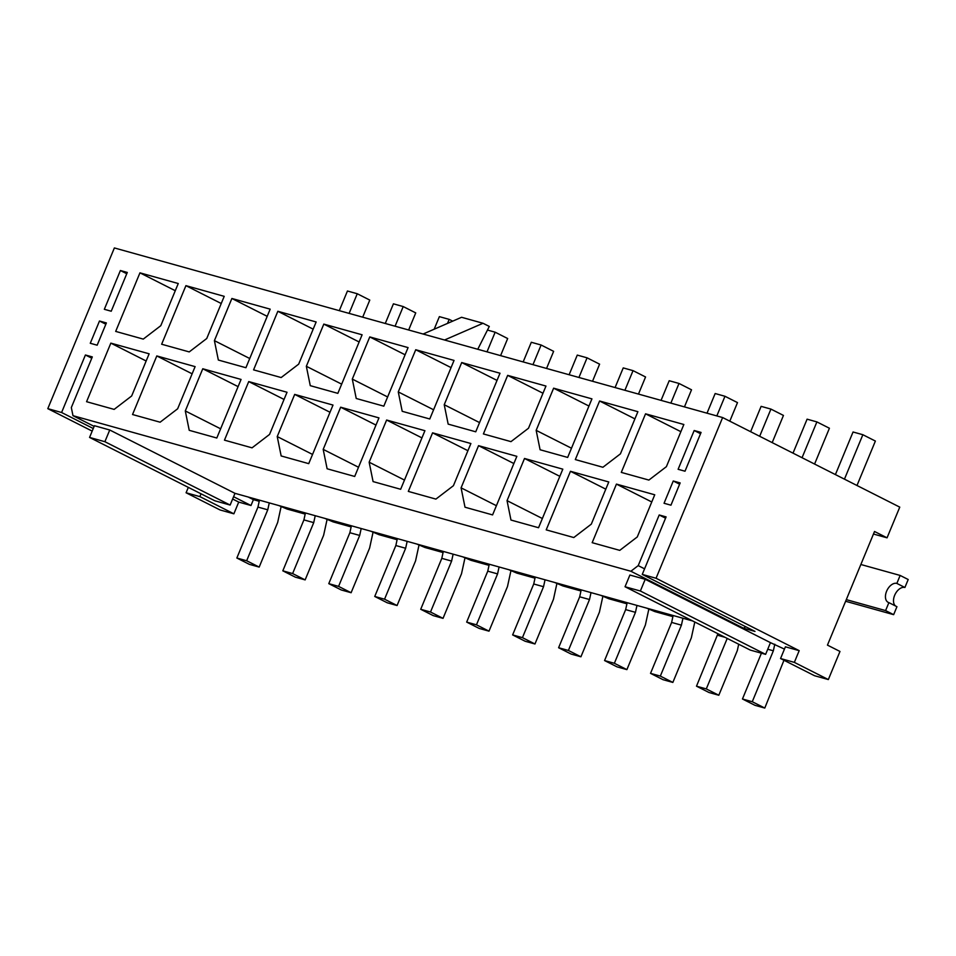 <?xml version="1.0" encoding="UTF-8"?>
<svg xmlns="http://www.w3.org/2000/svg" width="956" height="956" viewBox="0 0 956 956"><rect width="100%" height="100%" fill="white"/><g stroke="black" fill="none" stroke-linecap="round" stroke-linejoin="round"><path stroke-width="1.43" d="M608.781 481.967L591.31 524.139L573.791 537.547L546.211 529.863L570.469 471.296L608.781 481.967M492.591 514.914L465.01 507.218L461.079 487.835L478.55 445.663L516.849 456.335L492.591 514.914M400.66 489.281L373.079 481.585L369.147 462.202L386.618 420.031L424.918 430.702L400.66 489.281M308.728 463.648L281.16 455.952L277.228 436.569L294.687 394.398L332.999 405.069L308.728 463.648M216.809 438.015L189.228 430.32L185.297 410.937L202.768 368.765L241.067 379.436L216.809 438.015M621.292 472.395L645.551 413.817L683.851 424.5L666.392 466.671L648.873 480.079L621.292 472.395M567.661 457.434L540.092 449.75L536.161 430.355L553.62 388.184L591.931 398.867L567.661 457.434M475.741 431.801L448.161 424.117L444.229 404.723L461.7 362.551L500 373.234L475.741 431.801M383.81 406.169L356.23 398.485L352.298 379.09L369.769 336.918L408.069 347.602L383.81 406.169M253.579 369.864L277.838 311.286L316.149 321.969L298.678 364.14L281.16 377.548L253.579 369.864M161.648 344.232L185.918 285.653L224.218 296.336L206.747 338.508L189.228 351.916L161.648 344.232M115.688 331.409L139.946 272.842L178.258 283.526L160.787 325.697L143.269 339.105L115.688 331.409M106.379 322.937L99.484 321.013L90.27 343.276L97.165 345.2L106.379 322.937M664.05 503.262L670.945 505.186L680.158 482.923L673.263 480.999L664.05 503.262M92.182 431.108L47.8 408.654L61.59 412.502L85.419 354.987L92.314 356.911L71.33 407.555L72.979 415.681L630.876 571.246L638.214 565.617L659.198 514.973L666.093 516.897L642.265 574.413L656.055 578.26L799.192 650.654L785.402 646.818L780.55 658.529L814.548 675.725L828.338 679.561L839.977 651.454L827.454 645.121L874.525 531.488L887.048 537.822L873.473 534.034M47.8 408.654L114.373 247.939L722.628 417.545L656.055 578.26M127.291 272.448L111.231 311.226L104.335 309.302L120.396 270.524L127.291 272.448M701.071 432.435L685.01 471.212L678.115 469.288L694.176 430.511L701.071 432.435M149.136 353.804L131.665 395.975L114.146 409.395L86.578 401.699L110.836 343.132L149.136 353.804M245.919 367.725L218.338 360.042L214.407 340.647L231.878 298.475L270.178 309.158L245.919 367.725M337.85 393.358L310.27 385.662L306.338 366.279L323.809 324.108L362.109 334.791L337.85 393.358M429.77 418.991L402.201 411.295L398.27 391.912L415.729 349.741L454.04 360.424L429.77 418.991M483.401 433.94L507.66 375.373L545.96 386.057L528.501 428.228L510.982 441.636L483.401 433.94M575.321 459.573L599.591 401.006L637.891 411.689L620.42 453.861L602.901 467.269L575.321 459.573M195.108 366.626L177.637 408.798L160.118 422.205L132.537 414.522L156.796 355.943L195.108 366.626M287.027 392.259L269.556 434.43L252.049 447.838L224.469 440.154L248.727 381.575L287.027 392.259M354.7 476.458L327.119 468.775L323.188 449.38L340.659 407.208L378.958 417.892L354.7 476.458M470.89 443.524L453.419 485.696L435.9 499.104L408.32 491.408L432.578 432.841L470.89 443.524M538.551 527.724L510.97 520.04L507.039 500.645L524.509 458.474L562.809 469.157L538.551 527.724M654.74 494.79L637.27 536.961L619.751 550.369L592.17 542.673L616.441 484.106L654.74 494.79M646.555 608.1L654.824 611.577L672.893 616.62M600.595 595.277L608.864 598.767L626.921 603.81M554.623 582.467L562.893 585.944L580.961 590.987M508.664 569.645L516.933 573.134L535.001 578.177M462.704 556.834L470.973 560.324L489.03 565.355M416.732 544.012L425.002 547.501L443.07 552.544M370.773 531.201L379.042 534.691L397.11 539.722M324.813 518.379L333.082 521.868L351.139 526.911M278.841 505.569L287.111 509.058L305.179 514.089M700.533 433.725L694.176 430.511M679.62 484.226L673.263 480.999M665.555 518.188L659.198 514.973M644.571 568.832L638.214 565.617M722.628 417.545L899.763 507.134L887.048 537.822M233.587 496.714L250.986 505.509L253.412 499.653L259.219 501.279M250.986 505.509L238.725 502.091L233.873 513.814L220.083 509.966L186.085 492.77L199.876 496.618L233.873 513.814M126.766 273.739L120.396 270.524M105.841 324.227L99.484 321.013M91.776 358.201L85.419 354.987M93.258 428.527L61.59 412.502M630.876 571.246L743.601 628.247L754.989 631.426L642.265 574.413M89.565 437.43L94.417 425.719L109.737 429.997L234.985 493.332L230.133 505.055L214.813 500.777L89.565 437.43L104.885 441.708L230.133 505.055M692.706 620.97L234.985 493.332M625.045 586.745L629.896 575.034L645.216 579.3L770.464 642.647L765.613 654.358L750.293 650.092L625.045 586.745L640.365 591.011L765.613 654.358M784.458 649.112L770.464 642.647M94.142 426.388L72.979 415.681M238.725 502.091L232.631 499.008M799.192 650.654L794.34 662.377L828.338 679.561M794.34 662.377L780.55 658.529M188.32 487.381L186.085 492.77M109.737 429.997L104.885 441.708M201.035 493.81L199.876 496.618M645.216 579.3L640.365 591.011M423.102 334.026L461.581 317.284L483.019 323.271L489.293 326.438L477.773 349.263M444.552 340.001L483.019 323.271M743.601 628.247L745.632 626.694M248.202 497.024L253.412 499.653M692.526 620.91L695.574 622.416M175.271 290.708L139.946 272.842M146.16 360.998L110.836 343.132M221.242 303.518L185.918 285.653M214.407 340.647L249.731 358.512M267.202 316.34L231.878 298.475M313.162 329.151L277.838 311.286M306.338 366.279L341.662 384.145M359.133 341.973L323.809 324.108M352.298 379.09L387.622 396.955M405.093 354.784L369.769 336.918M398.27 391.912L433.594 409.777M451.053 367.606L415.729 349.741M444.229 404.723L479.554 422.588M497.024 380.416L461.7 362.551M542.984 393.239L507.66 375.373M536.161 430.355L571.485 448.221M588.956 406.049L553.62 388.184M634.915 418.871L599.591 401.006M680.875 431.682L645.551 413.817M192.12 373.808L156.796 355.943M185.297 410.937L220.621 428.802M238.092 386.63L202.768 368.765M284.051 399.441L248.727 381.575M277.228 436.569L312.552 454.435M330.011 412.263L294.687 394.398M323.188 449.38L358.512 467.245M375.983 425.073L340.659 407.208M369.147 462.202L404.472 480.067M421.943 437.896L386.618 420.031M467.914 450.706L432.578 432.841M461.079 487.835L496.403 505.7M513.874 463.529L478.55 445.663M507.039 500.645L542.363 518.51M559.834 476.339L524.509 458.474M605.805 489.161L570.469 471.296M651.765 501.972L616.441 484.106M895.545 605.985A10.444 6.441 116.8 0 1 895.175 594.178A10.444 6.441 116.8 0 1 904.902 587.486L908.2 579.515L900.146 575.44L860.854 564.494M845.618 601.264L893.645 614.66L885.591 610.585L888.889 602.627A10.444 6.441 116.8 0 1 888.16 602.34A10.444 6.441 116.8 0 1 886.845 590.677A10.444 6.441 116.8 0 1 896.848 583.411L900.146 575.44M846.299 599.627L885.591 610.585M893.645 614.66L896.943 606.702L888.889 602.627M904.902 587.486L896.848 583.411M627.172 602.686L625.654 609.617L604.562 660.548L617.086 666.882L626.897 669.618L645.384 624.985L648.813 609.235M636.971 605.423L635.465 612.342L625.654 609.617M635.465 612.342L614.373 663.285L604.562 660.548M614.373 663.285L626.897 669.618M759.673 436.271L770.93 409.084L783.454 415.43L772.197 442.604M750.627 431.694L761.119 406.36L770.93 409.084M673.132 615.509L671.626 622.428L650.522 673.359L663.046 679.692L672.857 682.429L691.343 637.795L694.785 622.045M682.942 618.245L681.425 625.164L671.626 622.428M681.425 625.164L660.333 676.095L650.522 673.359M660.333 676.095L672.857 682.429M802.06 457.709L816.89 421.907L829.414 428.24L814.584 464.042M793.014 453.144L807.091 419.17L816.89 421.907M716.821 415.92L724.971 396.274L737.494 402.607L729.798 421.166M707.022 413.183L715.16 393.537L724.971 396.274M395.079 326.211L403.217 306.565L415.74 312.899L408.654 329.999M385.28 323.475L393.418 303.829L403.217 306.565M844.447 479.159L862.862 434.717L875.385 441.063L856.982 485.493M835.413 474.582L853.051 431.993L862.862 434.717M774.79 644.225L773.356 650.797L767.74 649.232M761.43 653.199L742.453 698.991L754.977 705.325L764.788 708.061L783.968 660.249M773.356 650.797L752.264 701.728L742.453 698.991M752.264 701.728L764.788 708.061M717.92 633.72L696.494 686.181L709.017 692.514L718.816 695.251L737.303 650.618L738.701 644.225M725.066 637.329L717.586 635.25M727.217 638.417L706.293 688.918L696.494 686.181M706.293 688.918L718.816 695.251M581.2 589.876L579.695 596.795L558.603 647.726L571.126 654.059L580.925 656.796L599.412 612.163L602.854 596.413M591.011 592.612L589.505 599.532L579.695 596.795M589.505 599.532L568.402 650.462L558.603 647.726M568.402 650.462L580.925 656.796M259.458 500.155L257.953 507.086L236.849 558.017L249.373 564.351L259.184 567.087L277.67 522.454L281.1 506.704M269.269 502.892L267.752 509.811L257.953 507.086M267.752 509.811L246.66 560.754L236.849 558.017M246.66 560.754L259.184 567.087M670.861 403.109L678.999 383.452L691.523 389.797L684.448 406.898M661.062 400.373L669.2 380.727L678.999 383.452M349.119 313.389L357.257 293.743L369.781 300.076L362.694 317.177M339.308 310.652L347.446 291.006L357.257 293.743M305.418 512.978L303.912 519.897L282.821 570.828L295.344 577.161L305.143 579.898L323.63 535.264L327.072 519.514M315.229 515.714L313.723 522.633L303.912 519.897M313.723 522.633L292.62 573.564L282.821 570.828M292.62 573.564L305.143 579.898M447.516 323.403L449.177 319.376L452.69 321.144M434.167 329.211L439.378 316.639L449.177 319.376M351.39 525.788L349.872 532.719L328.78 583.65L341.304 589.983L351.115 592.72L369.602 548.087L373.031 532.337M361.189 528.525L359.683 535.444L349.872 532.719M359.683 535.444L338.579 586.387L328.78 583.65M338.579 586.387L351.115 592.72M487.01 351.844L495.148 332.198L507.672 338.532L500.586 355.632M487.464 330.047L495.148 332.198M397.349 538.61L395.844 545.529L374.74 596.46L387.264 602.794L397.075 605.53L415.561 560.897L418.991 545.147M407.16 541.347L405.643 548.266L395.844 545.529M405.643 548.266L384.551 599.197L374.74 596.46M384.551 599.197L397.075 605.53M532.97 364.654L541.108 345.008L553.632 351.342L546.557 368.442M523.171 361.918L531.309 342.272L541.108 345.008M443.309 551.421L441.803 558.352L420.712 609.283L433.235 615.616L443.034 618.353L461.521 573.72L464.963 557.969M453.12 554.157L451.614 561.076L441.803 558.352M451.614 561.076L430.511 612.019L420.712 609.283M430.511 612.019L443.034 618.353M578.93 377.477L587.068 357.819L599.603 364.164L592.517 381.265M569.131 374.74L577.269 355.094L587.068 357.819M489.281 564.243L487.763 571.162L466.671 622.093L479.195 628.427L489.006 631.163L507.493 586.53L510.922 570.78M499.08 566.98L497.574 573.899L487.763 571.162M497.574 573.899L476.47 624.83L466.671 622.093M476.47 624.83L489.006 631.163M624.901 390.287L633.039 370.641L645.563 376.975L638.477 394.075M615.09 387.55L623.228 367.905L633.039 370.641M535.24 577.054L533.735 583.985L512.631 634.915L525.155 641.249L534.966 643.986L553.452 599.352L556.882 583.602M545.051 579.79L543.534 586.709L533.735 583.985M543.534 586.709L522.442 637.652L512.631 634.915M522.442 637.652L534.966 643.986"/></g></svg>

